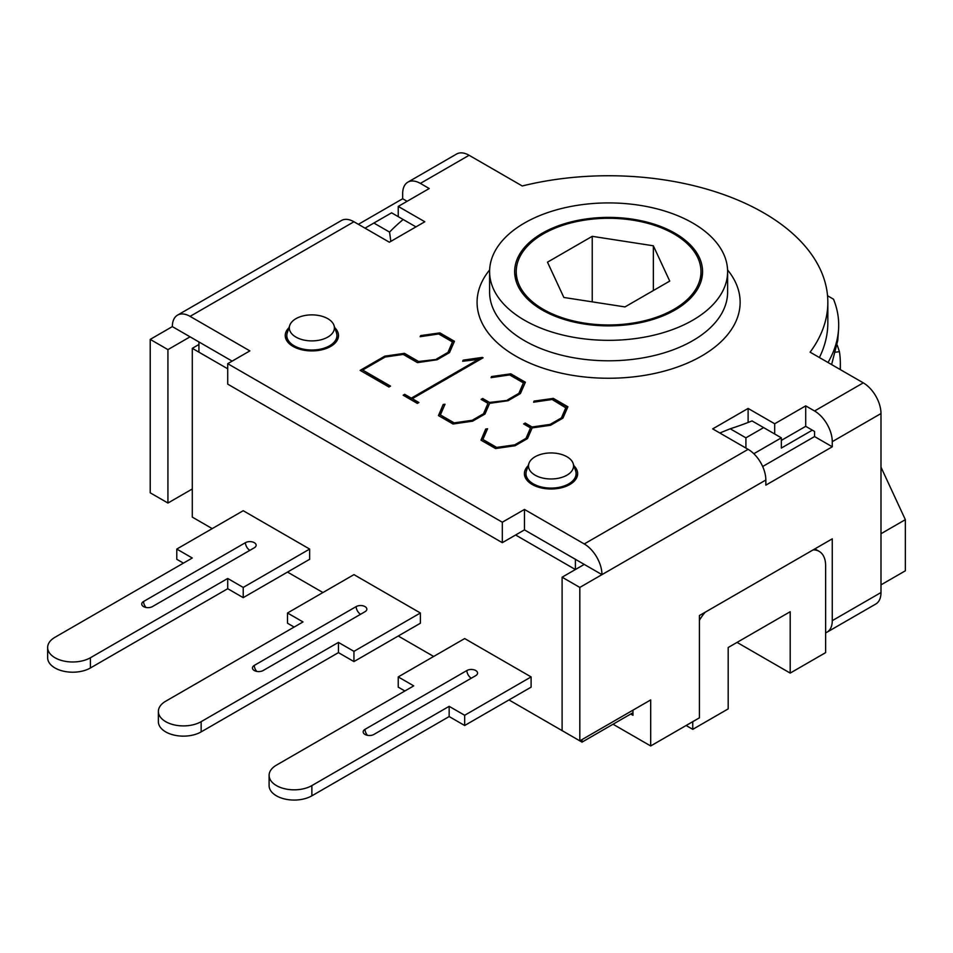 <?xml version="1.0" encoding="UTF-8"?>
<svg xmlns="http://www.w3.org/2000/svg" width="953" height="953" viewBox="0 0 953 953"><rect width="100%" height="100%" fill="white"/><g stroke="black" fill="none" stroke-linecap="round" stroke-linejoin="round"><path stroke-width="1.43" d="M719.813 432.996L730.224 428.779A250.544 144.653 0 0 0 752.036 420.916L781.341 437.832L753.823 453.723M763.627 427.611L745.913 437.832L745.913 448.065M745.913 437.832L730.224 428.779M373.874 223.038L391.588 212.817L403.179 219.512A250.544 144.653 0 0 0 389.563 232.103L373.874 223.038L365.011 228.16M403.179 219.512L415.949 226.874M390.837 241.371L389.563 232.103M294.155 627.062L287.508 623.226L287.508 612.993L353.944 574.635L420.38 612.993L420.38 623.226L353.944 661.585L338.446 652.626L338.446 642.405L353.944 651.352L353.944 661.585M183.429 563.128L176.781 559.292L176.781 549.071L243.218 510.713L309.654 549.071L309.654 559.292L243.218 597.65L227.719 588.704L227.719 578.471L243.218 587.429L243.218 597.65M404.882 690.985L398.235 687.149L398.235 676.916L464.671 638.57L531.107 676.916L531.107 687.149L464.671 725.507L449.161 716.561L449.161 706.328L464.671 715.274L464.671 725.507M812.337 430.16L781.341 448.065L781.341 437.832M295.93 337.088A22.538 13.008 180 0 1 289.736 325.414A22.538 13.008 180 0 1 311.869 314.871A22.538 13.008 180 0 1 333.991 325.414A22.538 13.008 180 0 1 322.436 339.375A22.538 13.008 180 0 1 295.93 337.088M289.736 325.414L287.27 332.811A25.052 14.462 0 0 0 286.817 335.551A25.052 14.462 0 0 0 294.155 345.784A25.052 14.462 0 0 0 321.459 348.917A25.052 14.462 0 0 0 336.921 335.551A25.052 14.462 0 0 0 336.469 332.811L333.991 325.414M535.098 475.166A22.538 13.008 180 0 1 528.903 463.492A22.538 13.008 180 0 1 551.037 452.949A22.538 13.008 180 0 1 573.158 463.492A22.538 13.008 180 0 1 561.603 477.453A22.538 13.008 180 0 1 535.098 475.166M528.903 463.492L526.437 470.889A25.052 14.462 0 0 0 525.973 473.629A25.052 14.462 0 0 0 533.323 483.862A25.052 14.462 0 0 0 560.626 486.995A25.052 14.462 0 0 0 576.088 473.629A25.052 14.462 0 0 0 575.636 470.889L573.158 463.492M575.398 569.525L515.597 535.002L575.398 569.525L575.398 559.292L524.46 529.892L502.314 542.674L502.314 522.22L524.46 509.438L584.249 543.949A25.052 14.462 60 0 1 601.962 574.635L579.817 587.417L562.103 577.196L562.103 730.617L579.817 740.85L579.817 587.417M192.292 488.984L167.931 503.041L150.217 492.808L150.217 339.387L167.931 349.62L190.076 336.838L232.151 361.127L198.927 341.948L198.927 352.169L227.719 368.799L192.292 348.333L198.927 344.498M632.971 712.725L582.033 742.125L582.033 739.564M192.292 348.333L192.292 517.11L212.221 528.617M287.508 572.086L322.936 592.54M398.235 636.008L433.663 656.462M508.962 699.931L582.033 742.125M699.407 620.308A31.318 18.083 -60 0 1 705.256 612.171M692.76 721.671L692.76 729.343L686.112 725.507M813.135 549.893A31.318 18.083 -60 0 1 819.139 551.358A31.318 18.083 -60 0 1 825.632 565.689L825.632 652.626L790.192 673.092L790.192 611.719L728.187 647.516L728.187 708.889L692.76 729.343M790.192 673.092L737.05 642.405M880.989 467.173L905.35 519.659L880.989 533.728M880.989 584.868L905.35 570.799L905.35 519.659M653.353 245.791L669.733 281.087L624.989 306.914L563.866 297.467L547.487 262.17L592.23 236.332L653.353 245.791L653.353 290.534M592.23 236.332L592.23 301.851M840.141 369.502A231.746 133.801 0 0 0 840.355 363.677A231.746 133.801 0 0 0 839.414 351.633L837.246 345.153M519.373 257.822A92.381 53.344 0 0 0 516.228 271.629A92.381 53.344 0 0 0 608.61 324.961A92.381 53.344 0 0 0 700.991 271.629A92.381 53.344 0 0 0 620.665 218.749A92.381 53.344 0 0 0 519.373 257.822M828.038 362.509C834.209 351.752 837.699 340.864 838.533 329.833C839.259 319.434 837.592 309.225 833.518 299.206L827.538 295.752M838.533 329.833L837.758 340.459L831.612 364.57M329.583 345.784A25.052 14.462 180 0 1 330.655 346.439M568.75 483.862A25.052 14.462 180 0 1 569.823 484.517M579.817 740.85L650.685 699.931L650.685 745.961L699.407 717.835L699.407 615.555L832.267 538.838L832.267 620.665A25.052 14.462 60 0 1 827.085 632.137L875.807 604.011A25.052 14.462 -120 0 0 880.989 592.54L880.989 413.542A25.052 14.462 -120 0 0 863.275 382.856L810.11 352.169A219.226 126.57 0 0 0 827.835 302.315A219.226 126.57 0 0 0 522.256 185.978L469.102 155.279A25.052 14.462 -120 0 0 456.57 154.041L407.848 182.166A25.052 14.462 60 0 1 420.38 183.405L429.231 188.527L398.235 206.42L424.812 221.763L389.372 242.217L353.944 221.763A25.052 14.462 -120 0 0 341.412 220.524L177.544 315.133A25.052 14.462 60 0 1 190.076 316.372L249.865 350.895L227.719 363.677L502.314 522.22M748.117 408.432L774.694 423.775L805.702 405.871L814.553 410.981A25.052 14.462 60 0 1 832.267 441.668L832.267 446.79L765.843 485.137L765.843 480.026A25.052 14.462 -120 0 0 748.117 449.339L712.689 428.886L748.117 408.432L748.117 422.453M524.46 509.438L524.46 529.892L584.249 564.414L562.103 577.196M765.843 480.026L601.962 574.635L584.249 564.414M827.085 632.137A25.052 14.462 60 0 1 825.632 632.804M632.971 710.164L632.971 715.274L630.755 714M650.685 745.961L613.041 724.232M762.662 466.517L814.553 436.557L814.553 431.447L805.702 426.325L781.341 440.393M832.267 446.79L814.553 436.557M774.694 423.775L774.694 433.996M805.702 405.871L805.702 426.325M227.719 363.677L227.719 384.142L502.314 542.674M819.401 357.53A219.226 126.57 0 0 0 827.835 322.769L827.835 302.315M533.835 402.166L553.348 398.89L567.726 407.193M524.09 424.192L525.198 423.549L532.048 427.504L550.191 424.895L561.4 418.415L565.939 407.944L552.156 399.486L533.609 402.202L534.085 401.094L553.348 398.378L567.905 406.776L562.949 418.117L550.548 425.276L532.167 427.897L527.521 438.571L515.108 445.73L495.548 448.553L480.991 440.155L485.708 429.029L487.555 428.79L482.897 439.464L496.68 447.422L514.751 444.837L526.032 438.332L530.499 427.897L523.638 423.93L525.198 423.037L532.048 426.992L550.191 424.383L561.4 417.902L565.939 407.431M482.897 439.464L496.68 447.934L514.751 445.349L526.032 438.845L530.499 427.897M481.17 440.25L485.708 429.541L487.317 429.326M436.736 358.876L447.946 352.407L452.484 341.936L438.702 333.979L420.154 336.695L420.63 335.599L439.893 332.883L454.45 341.281L449.494 352.61L437.093 359.769L417.462 362.628L403.274 354.433L385.191 357.018L362.652 370.038L390.504 386.12L388.955 387.013L360.139 370.383L384.774 356.16L404.465 353.337L418.605 361.497L436.736 359.388L447.946 352.407M360.591 370.634L384.774 356.672L404.465 353.849L418.605 361.497M418.605 362.009L436.736 359.388M390.063 386.37L362.652 370.038M420.392 336.671L439.893 332.883M439.893 333.383L454.271 341.686M447.946 352.92L452.484 341.936M403.595 395.471L404.703 394.828L411.327 398.652L479.502 359.281L462.681 361.258L463.158 360.151L482.361 357.399L483.076 357.816L412.28 398.688L418.903 402.511L417.343 403.405L403.155 395.209L404.703 394.316L411.327 398.14L479.502 358.781M412.28 398.688L418.45 402.762M462.92 361.223L482.635 358.066M507.651 399.831L518.873 393.351L523.4 382.88L509.629 374.922L491.069 377.65L491.557 376.542L510.82 373.826L525.377 382.224L520.421 393.553L508.02 400.725L489.639 403.333L484.994 414.019L472.581 421.178L453.02 424.002L438.463 415.603L443.181 404.477L445.027 404.239L440.369 414.912L454.152 422.87L472.223 420.285L483.505 413.769L487.972 403.333L481.11 399.378L482.659 398.485L489.52 402.44L507.651 400.331L518.873 393.351M481.551 399.629L482.659 398.997L489.52 402.44M489.52 402.952L507.651 400.331M440.369 414.912L454.152 423.37L472.223 420.797L483.505 414.281L487.972 403.333M438.642 415.699L443.181 404.477M443.181 404.989L444.789 404.775M491.307 377.614L510.82 373.826M510.82 374.338L525.198 382.641M518.873 393.863L523.4 382.88M150.217 339.387L172.35 326.605A25.052 14.462 60 0 1 177.544 315.133M358.376 224.324L402.666 198.748L402.666 193.638A25.052 14.462 60 0 1 407.848 182.166M334.765 327.713A26.624 15.367 180 0 1 338.494 335.551A26.624 15.367 180 0 1 322.054 349.751A26.624 15.367 180 0 1 293.047 346.416A26.624 15.367 180 0 1 285.245 335.551A26.624 15.367 180 0 1 288.973 327.713M573.932 465.791A26.624 15.367 180 0 1 577.649 473.629A26.624 15.367 180 0 1 561.222 487.829A26.624 15.367 180 0 1 532.215 484.505A26.624 15.367 180 0 1 524.412 473.629A26.624 15.367 180 0 1 528.141 465.791M172.35 326.605L190.076 336.838M398.235 206.42L398.235 216.653M402.666 198.748L407.086 201.309M167.931 349.62L167.931 503.041M675.046 233.271A93.954 54.238 180 0 1 702.564 271.629A93.954 54.238 180 0 1 644.562 321.745A93.954 54.238 180 0 1 542.174 309.987A93.954 54.238 180 0 1 514.656 271.629A93.954 54.238 180 0 1 572.658 221.513A93.954 54.238 180 0 1 675.046 233.271M524.46 320.208A119.006 68.711 0 0 0 654.151 335.111A119.006 68.711 0 0 0 727.615 271.629A119.006 68.711 0 0 0 608.61 202.918A119.006 68.711 0 0 0 489.604 271.629A119.006 68.711 0 0 0 524.46 320.208M254.296 547.784L152.42 606.596A6.266 3.621 -0 0 1 145.595 607.383A6.266 3.621 -0 0 1 141.735 604.047A6.266 3.621 -0 0 1 143.569 601.486L245.433 542.674A6.266 3.621 -0 0 1 252.259 541.888A6.266 3.621 -0 0 1 256.131 545.235A6.266 3.621 -0 0 1 254.296 547.784M90.416 667.97L90.416 657.749A25.052 14.462 180 0 1 63.112 660.882A25.052 14.462 180 0 1 47.65 647.516L47.65 657.749A25.052 14.462 -0 0 0 63.112 671.103A25.052 14.462 -0 0 0 90.416 667.97L227.719 588.704M47.65 647.516A25.052 14.462 180 0 1 54.988 637.283L192.292 558.017L176.781 549.071M243.218 587.429L309.654 549.071M90.416 657.749L227.719 578.471M365.011 611.719L263.147 670.531A6.266 3.621 -0 0 1 256.321 671.317A6.266 3.621 -0 0 1 252.462 667.97A6.266 3.621 -0 0 1 254.296 665.408L356.16 606.596A6.266 3.621 -0 0 1 362.986 605.822A6.266 3.621 -0 0 1 366.845 609.158A6.266 3.621 -0 0 1 365.011 611.719M201.143 731.892L201.143 721.671A25.052 14.462 180 0 1 173.839 724.804A25.052 14.462 180 0 1 158.377 711.438L158.377 721.671A25.052 14.462 -0 0 0 173.839 735.037A25.052 14.462 -0 0 0 201.143 731.892L338.446 652.626M158.377 711.438A25.052 14.462 180 0 1 165.715 701.217L303.006 621.94L287.508 612.993M353.944 651.352L420.38 612.993M201.143 721.671L338.446 642.405M475.738 675.641L373.874 734.453A6.266 3.621 -0 0 1 367.048 735.24A6.266 3.621 -0 0 1 363.176 731.892A6.266 3.621 -0 0 1 365.011 729.343L466.887 670.531A6.266 3.621 -0 0 1 473.712 669.745A6.266 3.621 -0 0 1 477.572 673.08A6.266 3.621 -0 0 1 475.738 675.641M311.869 795.826L311.869 785.594A25.052 14.462 180 0 1 284.566 788.727A25.052 14.462 180 0 1 269.103 775.373L269.103 785.594A25.052 14.462 -0 0 0 284.566 798.959A25.052 14.462 -0 0 0 311.869 795.826L449.161 716.561M269.103 775.373A25.052 14.462 180 0 1 276.441 765.14L413.733 685.874L398.235 676.916M464.671 715.274L531.107 676.916M311.869 785.594L449.161 706.328M835.876 352.157L839.414 351.633M863.275 382.856L814.553 410.981M832.267 441.668L880.989 413.542M880.989 592.54L832.267 620.665M748.117 449.339L584.249 543.949M190.076 316.372L353.944 221.763M420.38 183.405L469.102 155.279M489.639 269.925A131.538 75.942 0 0 0 515.597 356.005A131.538 75.942 0 0 0 684.29 364.427A131.538 75.942 0 0 0 727.58 269.925M727.615 271.629L727.615 292.083A119.006 68.711 180 0 1 654.151 355.564A119.006 68.711 180 0 1 524.46 340.662A119.006 68.711 180 0 1 489.604 292.083L489.604 271.629M143.569 601.486A6.266 3.621 -120 0 0 146.012 607.478M249.865 550.346A6.266 3.621 60 0 1 245.433 542.674M254.296 665.408A6.266 3.621 -120 0 0 256.738 671.4M360.591 614.268A6.266 3.621 60 0 1 356.16 606.596M365.011 729.343A6.266 3.621 -120 0 0 367.465 735.323M471.306 678.202A6.266 3.621 60 0 1 466.887 670.531M336.921 340.745L336.921 335.551M286.817 340.745L286.817 335.551M576.088 478.823L576.088 473.629M525.973 478.823L525.973 473.629M819.139 551.358L814.875 548.892M840.355 369.633L840.355 363.677M700.991 281.492L700.991 271.629M516.228 281.492L516.228 271.629"/></g></svg>
